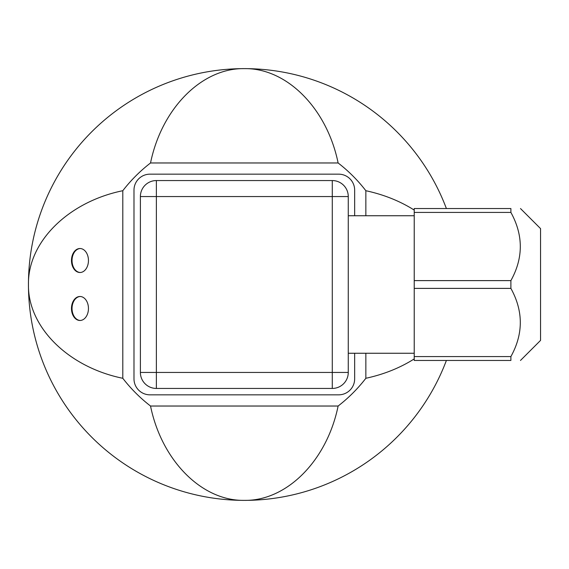 <?xml version="1.0" encoding="UTF-8"?>
<svg xmlns="http://www.w3.org/2000/svg" width="569" height="569" viewBox="0 0 569 569"><rect width="100%" height="100%" fill="white"/><g stroke="black" fill="none" stroke-linecap="round" stroke-linejoin="round"><path stroke-width="0.85" d="M365.853 353.257L365.853 378.285A153.509 153.509 0 0 1 338.114 406.031C326.976 460.641 286.79 501.069 244.321 500.371A215.871 215.871 0 0 1 28.45 284.5C27.753 242.031 68.18 201.853 122.797 190.715A153.509 153.509 0 0 1 150.536 162.969L338.114 162.969C326.976 108.359 286.79 67.931 244.321 68.629A215.871 215.871 0 0 1 428.03 171.127M122.797 190.715L122.797 378.285C68.18 367.147 27.753 326.969 28.45 284.5A215.871 215.871 0 0 1 244.321 68.629C201.86 67.931 161.674 108.359 150.536 162.969M338.114 406.031L150.536 406.031A153.509 153.509 0 0 1 122.797 378.285M338.114 162.969A153.509 153.509 0 0 1 365.853 190.715L365.853 215.743M446.395 360.454A215.871 215.871 0 0 1 244.321 500.371C201.86 501.069 161.674 460.641 150.536 406.031M365.853 378.285C383.805 374.402 399.929 367.944 414.225 358.918M414.225 210.082C399.929 201.056 383.805 194.598 365.853 190.715M244.321 68.629A215.871 215.871 0 0 1 446.395 208.546M79.959 320.482A11.992 8.485 90 0 1 71.474 308.483A11.992 8.485 90 0 1 79.959 296.492A11.992 8.485 90 0 1 88.451 308.483A11.992 8.485 90 0 1 79.959 320.482M79.959 272.508A11.992 8.485 90 0 1 71.474 260.517A11.992 8.485 90 0 1 79.959 248.518A11.992 8.485 90 0 1 88.451 260.517A11.992 8.485 90 0 1 79.959 272.508M414.225 356.571L510.891 356.571L510.891 360.454C523.437 360.454 523.437 360.454 510.891 360.454L414.225 360.454L414.225 212.429L510.891 212.429L510.891 208.546L414.225 208.546L414.225 212.429M510.891 356.571C523.437 333.918 523.437 311.186 510.891 288.391L510.891 280.609L414.225 280.609M510.891 288.391L414.225 288.391M520.486 360.454L540.55 340.397L540.55 228.603L520.486 208.546M510.891 208.546C523.437 208.546 523.437 208.546 510.891 208.546C523.437 208.546 523.437 208.546 510.891 208.546M510.891 280.609C523.437 257.963 523.437 235.232 510.891 212.429M354.658 215.743L354.658 190.153A15.989 15.989 0 0 0 338.669 174.164L149.981 174.164A15.989 15.989 0 0 0 133.985 190.153L133.985 378.847A15.989 15.989 0 0 0 149.981 394.836L338.669 394.836A15.989 15.989 0 0 0 354.658 378.847L354.658 353.257M332.275 388.442L156.375 388.442L156.375 372.446L140.387 372.446A15.989 15.989 0 0 0 156.375 388.442L332.275 388.442A15.989 15.989 0 0 0 348.264 372.446L332.275 372.446L332.275 388.442A15.989 15.989 0 0 0 348.264 372.446L348.264 196.554A15.989 15.989 0 0 0 332.275 180.558L332.275 196.554L348.264 196.554L348.264 215.743L414.225 215.743M140.387 372.446L140.387 196.554L156.375 196.554L156.375 180.558L332.275 180.558M156.375 180.558A15.989 15.989 0 0 0 140.387 196.554M414.225 353.257L348.264 353.257L348.264 372.446M80.243 272.501A11.992 8.485 90 0 1 72.035 260.517A11.992 8.485 90 0 1 80.243 248.525M80.243 320.475A11.992 8.485 90 0 1 72.035 308.483A11.992 8.485 90 0 1 80.243 296.499M332.275 196.554L332.275 372.446L156.375 372.446L156.375 196.554L332.275 196.554"/></g></svg>
